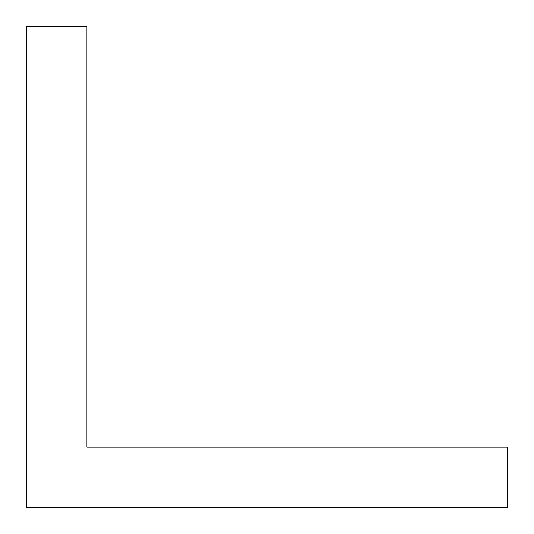 <?xml version="1.0" encoding="UTF-8"?>
<svg xmlns="http://www.w3.org/2000/svg" width="534" height="534" viewBox="0 0 534 534"><rect width="100%" height="100%" fill="white"/><g stroke="black" fill="none" stroke-linecap="round" stroke-linejoin="round"><path stroke-width="0.8" d="M26.7 507.3L507.3 507.3L507.3 447.225L86.775 447.225L86.775 26.7L26.7 26.7L26.7 507.3"/></g></svg>
